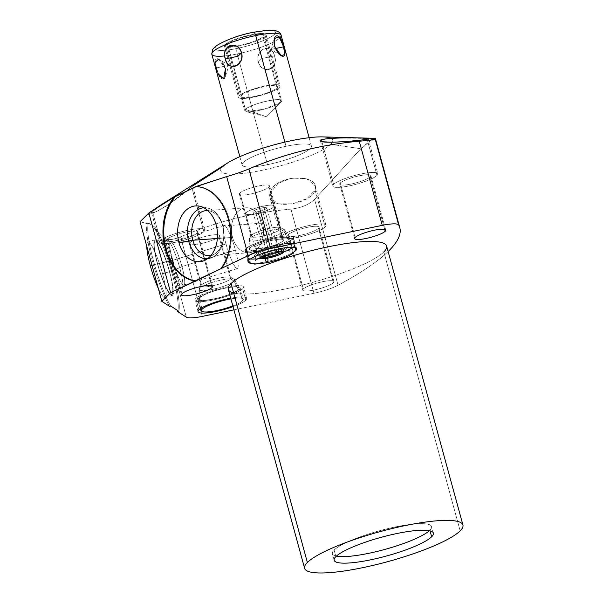 <?xml version="1.0" encoding="UTF-8"?>
<svg xmlns="http://www.w3.org/2000/svg" width="603" height="603" viewBox="0 0 603 603"><rect width="100%" height="100%" fill="white"/><g stroke="black" fill="none" stroke-linecap="round" stroke-linejoin="round"><path stroke-width="0.45" stroke-dasharray="3.02 2.26" d="M375.194 139.135C375.707 136.534 370.92 139.73 360.835 148.745L330.791 144.29A58.046 10.952 -15.3 0 1 261.8 170.347A58.046 10.952 -15.3 0 1 222.726 166.669A58.046 10.952 164.7 0 0 261.8 170.347A58.046 10.952 164.7 0 0 330.791 144.29A58.046 10.952 164.7 0 0 330.874 138.275A58.046 10.952 164.7 0 1 276.596 166.865A58.046 10.952 164.7 0 1 222.726 166.669A58.046 10.952 -15.3 0 1 227.678 162.908M286.01 146.28A35.916 6.776 -15.3 0 1 310.191 148.557A35.916 6.776 -15.3 0 1 267.506 164.679A35.916 6.776 -15.3 0 1 243.318 162.403A35.916 6.776 -15.3 0 1 286.01 146.28L284.872 142.12L286.01 146.28A35.916 6.776 164.7 0 0 242.112 164.958A35.916 6.776 164.7 0 0 267.506 164.679A35.916 6.776 164.7 0 0 311.404 146.001A35.916 6.776 164.7 0 0 286.01 146.28A35.916 6.776 -15.3 0 1 301.085 154.082A35.916 6.776 -15.3 0 1 243.175 166.081A35.916 6.776 -15.3 0 1 286.01 146.28L284.872 142.12M386.629 246.077A82.068 15.49 -15.3 0 1 383.862 251.911L460.172 530.851L383.862 251.911A82.068 15.49 -15.3 0 1 311.555 282.671A82.068 15.49 -15.3 0 1 233.655 292.998A82.068 15.49 164.7 0 0 311.555 282.671A82.068 15.49 164.7 0 0 383.862 251.911A82.068 15.49 -15.3 0 1 298.824 285.943A82.068 15.49 -15.3 0 1 228.303 289.387M233.904 309.852L313.952 293.269A23.336 4.402 164.7 0 0 338.064 285.249A326.668 61.649 164.7 0 0 388.121 251.541A326.668 61.649 164.7 0 1 338.064 285.249L314.578 199.397L338.064 285.249A326.668 61.649 164.7 0 0 388.121 251.541M303.332 288.98A16.153 3.045 -15.3 0 1 322.522 281.729A16.153 3.045 -15.3 0 1 333.391 282.754A16.153 3.045 -15.3 0 1 314.201 290.005A16.153 3.045 -15.3 0 1 303.332 288.98L288.438 234.544A16.153 3.045 -15.3 0 1 305.171 227.844A16.153 3.045 -15.3 0 1 319.047 227.165A16.153 3.045 -15.3 0 1 318.505 228.311L333.391 282.754A16.153 3.045 164.7 0 0 333.941 281.601A16.153 3.045 164.7 0 0 320.065 282.279A16.153 3.045 164.7 0 0 303.332 288.98A16.153 3.045 164.7 0 0 302.781 290.126A16.153 3.045 164.7 0 0 316.658 289.448A16.153 3.045 164.7 0 0 333.391 282.754L318.505 228.311A16.153 3.045 -15.3 0 1 301.771 235.012A16.153 3.045 -15.3 0 1 287.895 235.69A16.153 3.045 -15.3 0 1 288.438 234.544L303.332 288.98L288.438 234.544A16.153 3.045 -15.3 0 1 307.628 227.293A16.153 3.045 -15.3 0 1 318.505 228.311A16.153 3.045 -15.3 0 1 299.307 235.562A16.153 3.045 -15.3 0 1 288.438 234.544M230.715 298.214A25.175 4.749 -15.3 0 1 245.775 300.181A25.175 4.749 -15.3 0 1 233.022 306.641A25.175 4.749 164.7 0 0 245.775 300.181A25.175 4.749 164.7 0 0 246.619 298.387A25.175 4.749 164.7 0 0 230.715 298.214A25.175 4.749 -15.3 0 1 246.619 298.387A25.175 4.749 -15.3 0 1 233.022 306.641M294.814 251.293A25.175 4.749 -15.3 0 1 273.581 259.923A25.175 4.749 -15.3 0 1 250.908 263.307A25.175 4.749 164.7 0 0 273.581 259.923A25.175 4.749 164.7 0 0 294.814 251.293A25.175 4.749 -15.3 0 1 273.581 259.923A25.175 4.749 -15.3 0 1 250.908 263.307M202.329 316.394L180.568 236.858C216.289 221.67 253.079 212.429 290.94 209.128C253.079 212.429 216.289 221.67 180.568 236.858L202.329 316.394L180.568 236.858C172.511 240.017 167.227 240.446 164.717 238.155L154.413 228.236A47.411 7.749 -107.1 0 1 171.554 271.561A47.411 7.749 -107.1 0 1 177.938 310.718A47.411 7.749 72.9 0 0 171.554 271.561A47.411 7.749 72.9 0 0 154.413 228.236L164.717 238.155L186.335 317.193L164.717 238.155C167.227 240.446 172.511 240.017 180.568 236.858C216.289 221.67 253.079 212.429 290.94 209.128L313.952 293.269L290.94 209.128C300.897 208.027 308.774 204.786 314.578 199.397C308.774 204.786 300.897 208.027 290.94 209.128L313.952 293.269A23.336 4.402 164.7 0 0 338.064 285.249L314.578 199.397L360.835 148.745L314.578 199.397L360.835 148.745L374.915 138.343M169.541 306.324A47.411 7.749 -107.1 0 1 152.099 260.142A47.411 7.749 -107.1 0 1 147.434 223.721A47.411 7.749 72.9 0 0 152.099 260.142A47.411 7.749 72.9 0 0 169.541 306.324A47.411 7.749 -107.1 0 1 152.099 260.142A47.411 7.749 -107.1 0 1 147.434 223.721L140.062 221.716L147.434 223.721L148.67 223.118L155.099 227.278L154.413 228.236A47.411 7.749 -107.1 0 1 171.554 271.561A47.411 7.749 -107.1 0 1 177.938 310.718M340.258 183.026A16.153 3.045 -15.3 0 1 356.991 176.332A16.153 3.045 -15.3 0 1 370.868 175.654A16.153 3.045 -15.3 0 1 370.325 176.8L384.706 229.381L370.325 176.8A16.153 3.045 -15.3 0 1 353.592 183.5A16.153 3.045 -15.3 0 1 339.715 184.171A16.153 3.045 -15.3 0 1 340.258 183.026L355.152 237.469L340.258 183.026A16.153 3.045 -15.3 0 1 359.448 175.774A16.153 3.045 -15.3 0 1 370.325 176.8A16.153 3.045 -15.3 0 1 351.127 184.051A16.153 3.045 -15.3 0 1 340.258 183.026L355.152 237.469M167.121 239.278A16.153 3.045 -15.3 0 1 183.855 232.585A16.153 3.045 -15.3 0 1 197.731 231.906A16.153 3.045 -15.3 0 1 197.189 233.052L211.57 285.634L197.189 233.052A16.153 3.045 -15.3 0 1 180.455 239.753A16.153 3.045 -15.3 0 1 166.579 240.431A16.153 3.045 -15.3 0 1 167.121 239.278L182.016 293.721L167.121 239.278A16.153 3.045 -15.3 0 1 186.312 232.027A16.153 3.045 -15.3 0 1 197.189 233.052A16.153 3.045 -15.3 0 1 177.991 240.303A16.153 3.045 -15.3 0 1 167.121 239.278L182.016 293.721M377.011 175.413A23.336 4.402 164.7 0 0 361.303 173.935A23.336 4.402 164.7 0 0 333.572 184.412A23.336 4.402 164.7 0 0 349.28 185.89A23.336 4.402 164.7 0 0 377.011 175.413A23.336 4.402 164.7 0 0 377.795 173.754A23.336 4.402 164.7 0 0 357.745 174.734A23.336 4.402 164.7 0 0 333.572 184.412L321.889 141.705L333.572 184.412A23.336 4.402 164.7 0 0 332.781 186.071A23.336 4.402 164.7 0 0 352.83 185.091A23.336 4.402 164.7 0 0 377.011 175.413L366.903 138.479L377.011 175.413A23.336 4.402 164.7 0 0 349.634 176.988A23.336 4.402 164.7 0 0 339.225 187.337A23.336 4.402 164.7 0 0 377.011 175.413L367.106 139.21M331.71 142.248L359.102 140.273L367.212 139.187L366.903 138.479L339.301 137.891L325.778 138.871L320.427 140.883M325.19 226.932A23.336 4.402 164.7 0 0 309.482 225.454A23.336 4.402 164.7 0 0 281.752 235.924A23.336 4.402 164.7 0 0 297.46 237.401A23.336 4.402 164.7 0 0 325.19 226.932A23.336 4.402 164.7 0 0 325.974 225.273A23.336 4.402 164.7 0 0 305.925 226.246A23.336 4.402 164.7 0 0 281.752 235.924L270.069 193.224L277.862 183.546L291.912 177.983L306.882 178.91L315.173 185.792L315.083 189.998L325.19 226.932L315.083 189.998L307.161 198.462L292.734 203.814L278.096 203.837L270.069 197.731L270.069 193.224L281.752 235.924A23.336 4.402 164.7 0 0 280.96 237.582A23.336 4.402 164.7 0 0 301.01 236.602A23.336 4.402 164.7 0 0 325.19 226.932A23.336 4.402 164.7 0 0 297.814 228.499A23.336 4.402 164.7 0 0 287.405 238.848A23.336 4.402 164.7 0 0 325.19 226.932L315.083 189.998C311.269 205.291 264.438 211.208 270.069 193.224C273.159 174.463 320.464 172.601 315.083 189.998C320.464 172.601 273.159 174.463 270.069 193.224L281.752 235.924M203.874 231.665A23.336 4.402 164.7 0 0 188.166 230.188A23.336 4.402 164.7 0 0 160.436 240.665A23.336 4.402 164.7 0 0 176.144 242.142A23.336 4.402 164.7 0 0 203.874 231.665A23.336 4.402 164.7 0 0 204.658 230.007A23.336 4.402 164.7 0 0 184.608 230.987A23.336 4.402 164.7 0 0 160.436 240.665L152.529 211.781C158.853 205.789 201.673 178.722 191.573 186.696L203.874 231.665L191.573 186.696L169.322 204.01L156.622 211.525L151.647 213.055L152.529 211.781L160.436 240.665A23.336 4.402 164.7 0 0 159.644 242.323A23.336 4.402 164.7 0 0 179.694 241.343A23.336 4.402 164.7 0 0 203.874 231.665A23.336 4.402 164.7 0 0 176.498 233.24A23.336 4.402 164.7 0 0 166.089 243.589A23.336 4.402 164.7 0 0 203.874 231.665L191.573 186.696C187.277 191.083 178.79 197.543 166.111 206.09C154.466 213.025 149.943 214.924 152.529 211.781L144.358 217.035L152.529 211.781C158.853 205.789 201.673 178.722 191.573 186.696L222.726 166.669M192.5 185.581L191.573 186.696C201.673 178.722 158.853 205.789 152.529 211.781L160.436 240.665M192.628 186.018L191.573 186.696L192.628 186.018M322.778 136.896A58.046 10.952 -15.3 0 1 330.791 144.29L360.835 148.745L330.791 144.29M178.797 311.276A47.411 7.749 72.9 0 0 172.857 271.998A47.411 7.749 72.9 0 0 155.099 227.278A47.411 7.749 -107.1 0 1 172.857 271.998A47.411 7.749 -107.1 0 1 178.797 311.276A47.411 7.749 72.9 0 0 172.857 271.998A47.411 7.749 72.9 0 0 155.099 227.278L148.67 223.118A47.411 7.749 72.9 0 0 153.004 259.154A47.411 7.749 72.9 0 0 170.626 305.992A47.411 7.749 -107.1 0 1 153.004 259.154A47.411 7.749 -107.1 0 1 148.67 223.118A47.411 7.749 72.9 0 0 153.004 259.154A47.411 7.749 72.9 0 0 170.626 305.992M157.406 263.745A29.14 4.756 -107.1 0 1 155.958 240.092A29.14 4.756 -107.1 0 1 169.616 271.644A29.14 4.756 -107.1 0 1 171.064 295.297A29.14 4.756 -107.1 0 1 157.406 263.745L152.016 265.403L157.406 263.745A29.14 4.756 72.9 0 0 172.089 295.545A29.14 4.756 72.9 0 0 169.616 271.644A29.14 4.756 72.9 0 0 154.933 239.851A29.14 4.756 72.9 0 0 157.406 263.745L152.016 265.403M154.413 228.236L155.099 227.278L154.413 228.236L164.717 238.155L186.335 317.193M147.434 223.721L148.67 223.118L147.434 223.721L140.062 221.716M196.141 186.485A47.411 33.73 85.9 0 1 228.462 216.726A47.411 33.73 85.9 0 1 221.723 268.599A47.411 33.73 -94.1 0 0 228.462 216.726A47.411 33.73 -94.1 0 0 196.141 186.485A47.411 33.73 85.9 0 1 228.462 216.726A47.411 33.73 85.9 0 1 221.723 268.599M262.493 223.14A22.53 16.025 -94.1 0 0 241.682 208.932A22.53 16.025 -94.1 0 0 232.554 237.409A22.53 16.025 -94.1 0 0 253.358 251.609A22.53 16.025 -94.1 0 0 262.493 223.14A22.53 16.025 85.9 0 1 249.122 252.747A22.53 16.025 85.9 0 1 232.554 237.409L217.389 238.487L232.554 237.409A22.53 16.025 85.9 0 1 245.918 207.801A22.53 16.025 85.9 0 1 262.493 223.14L222.741 225.974A22.53 16.025 85.9 0 1 211.073 255.333A22.53 16.025 -94.1 0 0 222.741 225.974A22.53 16.025 -94.1 0 0 207.884 210.643A22.53 16.025 85.9 0 1 222.741 225.974L222.635 225.175A25.53 18.165 85.9 0 1 211.336 257.85A25.53 18.165 85.9 0 1 207.522 258.725A25.53 18.165 -94.1 0 0 222.635 225.175A25.53 18.165 -94.1 0 0 203.889 207.786A25.53 18.165 85.9 0 1 207.794 208.11A25.53 18.165 85.9 0 1 222.635 225.175L216.168 224.972M195.787 298.455A25.175 4.749 -15.3 0 1 225.703 287.156A25.175 4.749 -15.3 0 1 242.647 288.747A25.175 4.749 -15.3 0 1 212.731 300.045A25.175 4.749 -15.3 0 1 195.787 298.455A25.175 4.749 -15.3 0 1 221.866 288.015A25.175 4.749 -15.3 0 1 243.491 286.96A25.175 4.749 -15.3 0 1 242.647 288.747L245.775 300.181L242.647 288.747A25.175 4.749 -15.3 0 1 216.567 299.186A25.175 4.749 -15.3 0 1 194.935 300.241A25.175 4.749 -15.3 0 1 195.787 298.455L198.907 309.889L195.787 298.455A25.175 4.749 -15.3 0 1 236.549 285.588A25.175 4.749 -15.3 0 1 225.311 296.759A25.175 4.749 -15.3 0 1 195.787 298.455L198.907 309.889M239.436 289.41A21.723 4.1 164.7 0 0 224.813 288.038A21.723 4.1 164.7 0 0 198.99 297.792A21.723 4.1 164.7 0 0 213.62 299.163A21.723 4.1 164.7 0 0 239.436 289.41L242.564 300.844A21.723 4.1 -15.3 0 1 232.833 305.947A21.723 4.1 164.7 0 0 242.564 300.844A21.723 4.1 164.7 0 0 243.295 299.299A21.723 4.1 164.7 0 0 230.911 298.907A21.723 4.1 -15.3 0 1 242.564 300.844L239.436 289.41A21.723 4.1 -15.3 0 1 216.929 298.425A21.723 4.1 -15.3 0 1 198.259 299.329A21.723 4.1 -15.3 0 1 198.99 297.792A21.723 4.1 -15.3 0 1 221.505 288.777A21.723 4.1 -15.3 0 1 240.167 287.865A21.723 4.1 -15.3 0 1 239.436 289.41L242.564 300.844M245.768 248.768A25.175 4.749 -15.3 0 1 275.684 237.461A25.175 4.749 -15.3 0 1 292.628 239.059A25.175 4.749 -15.3 0 1 262.712 250.358A25.175 4.749 -15.3 0 1 245.768 248.768A25.175 4.749 -15.3 0 1 271.847 238.328A25.175 4.749 -15.3 0 1 293.48 237.273A25.175 4.749 -15.3 0 1 292.628 239.059L295.568 249.8L292.628 239.059A25.175 4.749 -15.3 0 1 266.549 249.499A25.175 4.749 -15.3 0 1 244.916 250.554A25.175 4.749 -15.3 0 1 245.768 248.768L248.896 260.195L245.768 248.768A25.175 4.749 -15.3 0 1 286.531 235.901A25.175 4.749 -15.3 0 1 275.3 247.064A25.175 4.749 -15.3 0 1 245.768 248.768L248.896 260.195M262.833 250.237A24.715 4.666 164.7 0 0 292.199 239.15A24.715 4.666 164.7 0 0 275.563 237.582A24.715 4.666 164.7 0 0 246.197 248.677A24.715 4.666 164.7 0 0 262.833 250.237L264.86 257.647A24.715 4.666 164.7 0 0 294.226 246.552A24.715 4.666 164.7 0 0 277.591 244.984A24.715 4.666 164.7 0 0 248.217 256.079A24.715 4.666 164.7 0 0 264.86 257.647A24.715 4.666 164.7 0 0 295.063 244.795A24.715 4.666 164.7 0 0 277.591 244.984L275.563 237.582A24.715 4.666 -15.3 0 1 293.035 237.394A24.715 4.666 -15.3 0 1 262.833 250.237A24.715 4.666 -15.3 0 1 245.361 250.433A24.715 4.666 -15.3 0 1 275.563 237.582L277.591 244.984A24.715 4.666 164.7 0 0 247.388 257.835A24.715 4.666 164.7 0 0 264.86 257.647L262.833 250.237A24.715 4.666 164.7 0 0 292.304 236.617A24.715 4.666 164.7 0 0 252.461 244.871A24.715 4.666 164.7 0 0 262.833 250.237L264.86 257.647A24.715 4.666 164.7 0 0 294.332 244.027A24.715 4.666 164.7 0 0 254.489 252.28A24.715 4.666 164.7 0 0 264.86 257.647M269.006 187.005A15.633 2.947 164.7 0 0 258.483 186.01A15.633 2.947 164.7 0 0 239.904 193.035A15.633 2.947 164.7 0 0 250.426 194.023A15.633 2.947 164.7 0 0 269.006 187.005A15.633 2.947 -15.3 0 1 252.808 193.488A15.633 2.947 -15.3 0 1 239.376 194.143A15.633 2.947 -15.3 0 1 239.904 193.035L251.451 235.26A15.633 2.947 164.7 0 0 250.931 236.368A15.633 2.947 164.7 0 0 264.363 235.713A15.633 2.947 164.7 0 0 280.561 229.23L269.006 187.005L280.561 229.23A15.633 2.947 -15.3 0 1 262.923 236.044A15.633 2.947 -15.3 0 1 251.059 235.743A15.633 2.947 -15.3 0 1 251.451 235.26L249.469 238.622A18.58 3.505 164.7 0 0 249.001 239.203A18.58 3.505 164.7 0 0 263.104 239.557A18.58 3.505 164.7 0 0 284.066 231.454L280.561 229.23A15.633 2.947 164.7 0 0 281.081 228.115A15.633 2.947 164.7 0 0 267.649 228.771A15.633 2.947 164.7 0 0 251.451 235.26L239.904 193.035A15.633 2.947 -15.3 0 1 256.102 186.546A15.633 2.947 -15.3 0 1 269.533 185.89A15.633 2.947 -15.3 0 1 269.006 187.005L280.561 229.23L284.066 231.454A18.58 3.505 -15.3 0 1 264.453 239.248A18.58 3.505 -15.3 0 1 248.82 239.798A18.58 3.505 -15.3 0 1 249.469 238.622L250.049 247.878A20.577 3.882 164.7 0 0 249.325 249.182A20.577 3.882 164.7 0 0 266.632 248.572A20.577 3.882 164.7 0 0 288.347 239.941L284.066 231.454A18.58 3.505 164.7 0 0 284.186 229.577A18.58 3.505 164.7 0 0 266.993 231.348A18.58 3.505 164.7 0 0 249.469 238.622L251.451 235.26A15.633 2.947 -15.3 0 1 266.194 229.14A15.633 2.947 -15.3 0 1 280.651 227.648A15.633 2.947 -15.3 0 1 280.561 229.23L284.066 231.454L288.347 239.941A20.577 3.882 164.7 0 0 288.988 238.336A20.577 3.882 164.7 0 0 270.958 239.444A20.577 3.882 164.7 0 0 250.049 247.878L249.469 238.622A18.58 3.505 -15.3 0 1 268.365 231.002A18.58 3.505 -15.3 0 1 284.646 229.999A18.58 3.505 -15.3 0 1 284.066 231.454L288.347 239.941A20.577 3.882 164.7 0 0 274.501 238.645A20.577 3.882 164.7 0 0 250.049 247.878A20.577 3.882 164.7 0 0 263.895 249.182A20.577 3.882 164.7 0 0 288.347 239.941M237.205 48.421A31.318 5.909 -15.3 0 1 216.115 46.439A31.318 5.909 -15.3 0 1 253.343 32.374A31.318 5.909 -15.3 0 1 274.433 34.356A31.318 5.909 -15.3 0 1 237.205 48.421A4.598 1.425 -101.7 0 0 237.213 53.953A35.916 6.776 164.7 0 0 281.111 35.276A35.916 6.776 -15.3 0 1 237.213 53.953L267.506 164.679L237.213 53.953A4.598 1.425 78.3 0 1 237.205 48.421A31.318 5.909 -15.3 0 1 216.115 46.439A31.318 5.909 -15.3 0 1 253.343 32.374A31.318 5.909 -15.3 0 1 274.433 34.356A31.318 5.909 -15.3 0 1 237.205 48.421A4.598 1.425 -101.7 0 0 237.213 53.953A35.916 6.776 -15.3 0 1 224.859 55.928A35.916 6.776 164.7 0 0 237.213 53.953L267.506 164.679M227.512 44.079A19.077 3.603 164.7 0 0 240.356 45.285A19.077 3.603 164.7 0 0 263.036 36.715A19.077 3.603 164.7 0 0 250.192 35.509A19.077 3.603 164.7 0 0 227.512 44.079L245.383 109.399L266.119 116.583L280.908 102.043L264.091 109.196L246.009 111.608L245.383 109.399A19.077 3.603 164.7 0 0 244.743 110.756A19.077 3.603 164.7 0 0 261.137 109.957A19.077 3.603 164.7 0 0 280.908 102.043L263.036 36.715A19.077 3.603 -15.3 0 1 243.265 44.63A19.077 3.603 -15.3 0 1 226.871 45.436A19.077 3.603 -15.3 0 1 227.512 44.079A19.077 3.603 -15.3 0 1 247.283 36.165A19.077 3.603 -15.3 0 1 263.677 35.366A19.077 3.603 -15.3 0 1 263.036 36.715L280.908 102.043L266.119 116.583L245.383 109.399C250.622 103.324 288.347 95.515 280.908 102.043A19.077 3.603 164.7 0 0 281.548 100.686A19.077 3.603 164.7 0 0 265.154 101.492A19.077 3.603 164.7 0 0 245.383 109.399L227.512 44.079L245.383 109.399L266.119 116.583L280.908 102.043A19.077 3.603 -15.3 0 1 250.004 111.796A19.077 3.603 -15.3 0 1 258.521 103.332A19.077 3.603 -15.3 0 1 280.908 102.043L263.036 36.715A19.077 3.603 -15.3 0 1 232.132 46.469A19.077 3.603 -15.3 0 1 240.65 38.004A19.077 3.603 -15.3 0 1 263.036 36.715M274.471 55.883C278.684 69.609 262.938 75.556 258.318 61.981C255.506 48.391 271.252 42.436 274.471 55.883C279.769 68.659 261.521 75.548 258.318 61.981L261.823 58.499L274.471 55.883L261.823 58.499L258.318 61.981C254.353 49.325 272.594 42.436 274.471 55.883C278.684 69.609 262.938 75.556 258.318 61.981C255.506 48.391 271.252 42.436 274.471 55.883L261.823 58.499L258.318 61.981M253.343 32.374A31.318 5.909 -15.3 0 1 266.488 39.18A31.318 5.909 -15.3 0 1 215.987 49.642A31.318 5.909 -15.3 0 1 253.343 32.374A4.598 1.425 78.3 0 1 253.599 32.23M211.819 54.232A35.916 6.776 164.7 0 0 224.859 55.928A35.916 6.776 -15.3 0 1 211.819 54.232M219.477 76.37L216.258 67.935L228.914 65.32L225.409 68.802C227.776 82.837 218.851 82 216.258 67.935C211.419 54.835 220.336 55.672 225.409 68.802L225.507 76.182L224.271 78.42M162.569 273.815A29.14 4.756 72.9 0 0 152.205 246.521A29.14 4.756 72.9 0 0 146.755 246.182A29.14 4.756 -107.1 0 1 147.886 242.022A29.14 4.756 -107.1 0 1 162.569 273.815L169.616 271.644L162.569 273.815A29.14 4.756 -107.1 0 1 165.041 297.709A29.14 4.756 -107.1 0 1 158.325 288.468A29.14 4.756 72.9 0 0 165.885 296.548A29.14 4.756 72.9 0 0 162.569 273.815L169.616 271.644A29.14 4.756 72.9 0 0 153.916 241.818A29.14 4.756 72.9 0 0 166.993 289.621A29.14 4.756 72.9 0 0 169.616 271.644M201.741 307.839L198.99 297.792A21.723 4.1 -15.3 0 1 234.175 286.689A21.723 4.1 -15.3 0 1 224.482 296.322A21.723 4.1 -15.3 0 1 198.99 297.792M272.986 240.145A14.713 2.774 -15.3 0 1 282.897 241.072A14.713 2.774 -15.3 0 1 265.41 247.682A14.713 2.774 -15.3 0 1 255.506 246.748A14.713 2.774 -15.3 0 1 272.986 240.145L263.669 206.068A14.713 2.774 -15.3 0 1 274.064 205.947A14.713 2.774 -15.3 0 1 256.087 213.598L265.41 247.682A14.713 2.774 164.7 0 0 283.387 240.032A14.713 2.774 164.7 0 0 272.986 240.145A14.713 2.774 164.7 0 0 255.009 247.795A14.713 2.774 164.7 0 0 265.41 247.682L256.087 213.598A14.713 2.774 164.7 0 0 273.574 206.995A14.713 2.774 164.7 0 0 263.669 206.068A14.713 2.774 164.7 0 0 246.182 212.671A14.713 2.774 164.7 0 0 256.087 213.598A14.713 2.774 -15.3 0 1 245.685 213.718A14.713 2.774 -15.3 0 1 263.669 206.068L272.986 240.145L263.669 206.068M261.725 207.99A7.183 1.357 -15.3 0 1 266.564 208.45A7.183 1.357 -15.3 0 1 258.024 211.676A7.183 1.357 -15.3 0 1 253.185 211.216A7.183 1.357 -15.3 0 1 261.725 207.99A7.183 1.357 -15.3 0 1 266.805 207.937A7.183 1.357 -15.3 0 1 258.024 211.676L269.669 254.232L258.024 211.676A7.183 1.357 -15.3 0 1 252.943 211.728A7.183 1.357 -15.3 0 1 261.725 207.99L274.026 252.959A7.183 1.357 -15.3 0 1 275.33 252.717A7.183 1.357 164.7 0 0 274.026 252.959A7.183 1.357 164.7 0 0 268.403 254.617A7.183 1.357 -15.3 0 1 274.026 252.959M275.285 251.707A12.068 2.276 164.7 0 1 283.395 251.202A12.068 2.276 164.7 0 0 275.285 251.707A12.068 2.276 164.7 0 0 260.692 257.413A12.068 2.276 164.7 0 1 275.285 251.707L274.93 250.403A12.068 2.276 -15.3 0 1 283.463 250.305A12.068 2.276 -15.3 0 1 268.712 256.584L269.066 257.888L268.712 256.584A2.299 0.716 -101.7 0 0 267.649 254.918A2.299 0.716 -101.7 0 0 267.521 254.994A14.366 2.714 164.7 0 0 284.601 248.542A14.366 2.714 164.7 0 0 274.923 247.637A2.299 0.716 -101.7 0 0 274.93 250.403A12.068 2.276 -15.3 0 1 283.463 250.305A12.068 2.276 -15.3 0 1 268.712 256.584A12.068 2.276 -15.3 0 1 260.179 256.674A12.068 2.276 -15.3 0 1 274.93 250.403L275.285 251.707L274.93 250.403A2.299 0.716 78.3 0 1 274.923 247.637A14.366 2.714 -15.3 0 1 284.601 248.542A14.366 2.714 -15.3 0 1 267.521 254.994A14.366 2.714 -15.3 0 1 257.85 254.089A14.366 2.714 -15.3 0 1 274.923 247.637A14.366 2.714 164.7 0 0 257.85 254.089A14.366 2.714 164.7 0 0 267.521 254.994A2.299 0.716 78.3 0 1 267.649 254.918A2.299 0.716 78.3 0 1 268.712 256.584A12.068 2.276 -15.3 0 1 260.179 256.674A12.068 2.276 -15.3 0 1 274.93 250.403A2.299 0.716 78.3 0 1 274.923 247.637M266.745 255.77A17.389 3.279 164.7 0 0 287.412 247.961A17.389 3.279 164.7 0 0 275.707 246.861A17.389 3.279 164.7 0 0 255.039 254.67A17.389 3.279 164.7 0 0 266.745 255.77A17.389 3.279 164.7 0 0 287.963 247.192A17.389 3.279 164.7 0 0 275.707 246.861A4.025 1.251 -101.7 0 0 276.182 249.476A4.025 1.251 -101.7 0 1 275.707 246.861A17.389 3.279 164.7 0 0 254.715 256.283A17.389 3.279 164.7 0 0 266.745 255.77A4.025 1.251 78.3 0 1 267.626 258.167A4.025 1.251 -101.7 0 0 266.745 255.77A17.389 3.279 164.7 0 0 287.48 246.182A17.389 3.279 164.7 0 0 259.448 251.994A17.389 3.279 164.7 0 0 266.745 255.77A4.025 1.251 78.3 0 1 267.626 258.167M265.041 257.458A4.025 1.251 -101.7 0 0 265.169 258.529A4.025 1.251 78.3 0 1 265.041 257.458A23.992 4.53 -15.3 0 1 260.73 258.257A23.992 4.53 -15.3 0 0 265.041 257.458A23.992 4.53 -15.3 0 1 248.135 257.006A23.992 4.53 -15.3 0 1 277.403 245.172A23.992 4.53 -15.3 0 1 294 244.456A23.992 4.53 -15.3 0 1 265.041 257.458A23.992 4.53 -15.3 0 0 288.294 249.996A23.992 4.53 -15.3 0 1 265.041 257.458A4.025 1.251 78.3 0 0 267.302 262.727M278.541 248.956A4.025 1.251 -101.7 0 0 277.403 245.172A23.992 4.53 -15.3 0 1 292.854 247.305A23.992 4.53 -15.3 0 0 270.031 246.951A23.992 4.53 -15.3 0 0 250.569 258.875A23.992 4.53 -15.3 0 1 253.283 253.072A23.992 4.53 -15.3 0 1 277.403 245.172A4.025 1.251 78.3 0 1 278.541 248.956A4.025 1.251 -101.7 0 0 277.403 245.172M258.092 258.634A23.992 4.53 -15.3 0 1 255.86 258.868A23.992 4.53 -15.3 0 0 258.092 258.634M277.968 252.137A4.025 1.251 78.3 0 1 275.707 246.861M275.352 48.534L270.928 49.446L274.433 45.964L270.928 49.446L275.352 48.534L270.928 49.446L274.433 45.964M216.258 67.935L215.105 60.194L218.693 59.124L225.409 68.802L228.914 65.32L216.258 67.935L228.914 65.32L225.409 68.802L224.263 65.75M334.16 560.247L332.374 553.712A51.436 9.708 -15.3 0 0 336.384 556.132A51.436 9.708 -15.3 0 1 334.107 550.064A51.436 9.708 -15.3 0 1 395.236 526.969A51.436 9.708 -15.3 0 1 429.871 530.225A51.436 9.708 -15.3 0 1 429.381 530.693A51.436 9.708 -15.3 0 0 429.871 530.225L430.037 530.836L429.871 530.225A51.436 9.708 -15.3 0 0 431.605 526.57A51.436 9.708 -15.3 0 0 387.405 528.725A51.436 9.708 -15.3 0 0 334.107 550.064L335.894 556.592L334.107 550.064A51.436 9.708 -15.3 0 1 396.073 526.803A51.436 9.708 -15.3 0 1 429.381 530.693M332.374 553.712A51.436 9.708 -15.3 0 1 334.107 550.064A51.436 9.708 -15.3 0 0 336.384 556.132M219.025 236.693A15.633 2.947 164.7 0 0 208.495 235.705A15.633 2.947 164.7 0 0 189.922 242.723A15.633 2.947 164.7 0 0 200.445 243.71A15.633 2.947 164.7 0 0 219.025 236.693A15.633 2.947 -15.3 0 1 202.827 243.175A15.633 2.947 -15.3 0 1 189.395 243.831A15.633 2.947 -15.3 0 1 189.922 242.723L201.47 284.948A15.633 2.947 164.7 0 0 200.942 286.056A15.633 2.947 164.7 0 0 214.374 285.4A15.633 2.947 164.7 0 0 230.572 278.918L219.025 236.693L230.572 278.918A15.633 2.947 -15.3 0 1 212.934 285.732A15.633 2.947 -15.3 0 1 201.078 285.43A15.633 2.947 -15.3 0 1 201.47 284.948L199.487 288.309A18.58 3.505 164.7 0 0 199.02 288.89A18.58 3.505 164.7 0 0 213.115 289.244A18.58 3.505 164.7 0 0 234.085 281.141L230.572 278.918A15.633 2.947 164.7 0 0 231.1 277.81A15.633 2.947 164.7 0 0 217.668 278.465A15.633 2.947 164.7 0 0 201.47 284.948L189.922 242.723A15.633 2.947 -15.3 0 1 206.113 236.24A15.633 2.947 -15.3 0 1 219.552 235.585A15.633 2.947 -15.3 0 1 219.025 236.693L230.572 278.918L234.085 281.141A18.58 3.505 -15.3 0 1 214.464 288.935A18.58 3.505 -15.3 0 1 198.839 289.485A18.58 3.505 -15.3 0 1 199.487 288.309L200.06 297.565A20.577 3.882 164.7 0 0 199.344 298.869A20.577 3.882 164.7 0 0 216.643 298.266A20.577 3.882 164.7 0 0 238.366 289.636L234.085 281.141A18.58 3.505 164.7 0 0 234.198 279.264A18.58 3.505 164.7 0 0 217.012 281.036A18.58 3.505 164.7 0 0 199.487 288.309L201.47 284.948A15.633 2.947 -15.3 0 1 216.213 278.827A15.633 2.947 -15.3 0 1 230.67 277.335A15.633 2.947 -15.3 0 1 230.572 278.918L234.085 281.141L238.366 289.636A20.577 3.882 164.7 0 0 238.999 288.023A20.577 3.882 164.7 0 0 220.977 289.131A20.577 3.882 164.7 0 0 200.06 297.565L199.487 288.309A18.58 3.505 -15.3 0 1 218.376 280.689A18.58 3.505 -15.3 0 1 234.657 279.686A18.58 3.505 -15.3 0 1 234.085 281.141L238.366 289.636A20.577 3.882 -15.3 0 1 213.914 298.869A20.577 3.882 -15.3 0 1 200.06 297.565A20.577 3.882 -15.3 0 1 224.512 288.332A20.577 3.882 -15.3 0 1 238.366 289.636M225.982 243.944A22.53 3.678 -107.1 0 1 224.866 225.658A22.53 3.678 -107.1 0 1 235.419 250.049A22.53 3.678 -107.1 0 1 236.542 268.335A22.53 3.678 -107.1 0 1 225.982 243.944A22.53 3.678 72.9 0 0 237.333 268.523A22.53 3.678 72.9 0 0 235.419 250.049L181.955 266.518A22.53 3.678 -107.1 0 1 183.87 285A22.53 3.678 -107.1 0 1 172.511 260.413L225.982 243.944L172.511 260.413A22.53 3.678 72.9 0 0 184.36 284.518A22.53 3.678 72.9 0 0 181.955 266.518L179.754 267.8A25.53 4.168 -107.1 0 1 182.475 288.204A25.53 4.168 -107.1 0 1 169.051 260.88L172.511 260.413A22.53 3.678 -107.1 0 1 170.604 241.939A22.53 3.678 -107.1 0 1 181.955 266.518L235.419 250.049A22.53 3.678 72.9 0 0 224.067 225.462A22.53 3.678 72.9 0 0 225.982 243.944L172.511 260.413L169.051 260.88A25.53 4.168 72.9 0 0 182.053 288.686A25.53 4.168 72.9 0 0 179.754 267.8L169.375 271.493A27.987 4.575 -107.1 0 1 171.9 294.377A27.987 4.575 -107.1 0 1 157.647 263.903L169.051 260.88A25.53 4.168 -107.1 0 1 167.649 240.069A25.53 4.168 -107.1 0 1 179.754 267.8L181.955 266.518A22.53 3.678 72.9 0 0 171.275 242.052A22.53 3.678 72.9 0 0 172.511 260.413L157.647 263.903A27.987 4.575 -107.1 0 1 155.431 240.914A27.987 4.575 -107.1 0 1 169.375 271.493L179.754 267.8A25.53 4.168 72.9 0 0 167.031 239.911A25.53 4.168 72.9 0 0 169.051 260.88L157.647 263.903A27.987 4.575 72.9 0 0 170.762 294.204A27.987 4.575 72.9 0 0 169.375 271.493A27.987 4.575 72.9 0 0 156.26 241.185A27.987 4.575 72.9 0 0 157.647 263.903M265.335 36.24A21.55 4.07 -15.3 0 1 230.436 47.253A21.55 4.07 -15.3 0 1 240.054 37.695A21.55 4.07 -15.3 0 1 265.335 36.24A21.55 4.07 -15.3 0 1 243.001 45.18A21.55 4.07 -15.3 0 1 224.482 46.084A21.55 4.07 -15.3 0 1 225.213 44.554L239.21 95.726A21.55 4.07 164.7 0 0 238.487 97.256A21.55 4.07 164.7 0 0 257.006 96.352A21.55 4.07 164.7 0 0 279.332 87.412L265.335 36.24L279.332 87.412A21.55 4.07 164.7 0 0 280.063 85.882A21.55 4.07 164.7 0 0 261.544 86.787A21.55 4.07 164.7 0 0 239.21 95.726L225.213 44.554A21.55 4.07 -15.3 0 1 247.539 35.615A21.55 4.07 -15.3 0 1 266.059 34.71A21.55 4.07 -15.3 0 1 265.335 36.24L279.332 87.412A21.55 4.07 -15.3 0 1 253.72 97.091A21.55 4.07 -15.3 0 1 239.21 95.726A21.55 4.07 -15.3 0 1 264.823 86.048A21.55 4.07 -15.3 0 1 279.332 87.412M277.033 87.887A19.077 3.603 164.7 0 0 264.189 86.681A19.077 3.603 164.7 0 0 241.509 95.251A19.077 3.603 164.7 0 0 254.36 96.457A19.077 3.603 164.7 0 0 277.033 87.887M333.391 282.754A16.153 3.045 164.7 0 0 314.449 283.84A16.153 3.045 164.7 0 0 307.244 291.008A16.153 3.045 164.7 0 0 333.391 282.754L318.505 228.311A16.153 3.045 164.7 0 0 299.555 229.404A16.153 3.045 164.7 0 0 292.349 236.564A16.153 3.045 164.7 0 0 318.505 228.311M460.172 530.851L383.862 251.911M370.325 176.8A16.153 3.045 164.7 0 0 351.376 177.885A16.153 3.045 164.7 0 0 344.17 185.053A16.153 3.045 164.7 0 0 370.325 176.8L384.706 229.381M197.189 233.052A16.153 3.045 164.7 0 0 178.239 234.145A16.153 3.045 164.7 0 0 171.033 241.306A16.153 3.045 164.7 0 0 197.189 233.052L211.57 285.634M321.889 141.705L333.572 184.412M270.069 193.224C264.438 211.208 311.269 205.291 315.083 189.998M180.568 236.858C172.511 240.017 167.227 240.446 164.717 238.155M290.94 209.128C300.897 208.027 308.774 204.786 314.578 199.397M144.358 217.035L152.529 211.781C149.943 214.924 154.466 213.025 166.111 206.09C178.79 197.543 187.277 191.083 191.573 186.696M360.835 148.745L371.365 139.934M372.209 139.436L375.006 138.343M148.67 223.118L155.099 227.278M232.554 237.409A22.53 16.025 -94.1 0 0 260.059 245.187A22.53 16.025 -94.1 0 0 249.951 208.223A22.53 16.025 -94.1 0 0 232.554 237.409L217.389 238.487M211.073 255.333A22.53 16.025 -94.1 0 0 223.758 231.967A22.53 16.025 -94.1 0 0 207.884 210.643M207.522 258.725A25.53 18.165 -94.1 0 0 223.788 231.967A25.53 18.165 -94.1 0 0 203.889 207.786M245.775 300.181L242.647 288.747M295.568 249.8L292.628 239.059M239.904 193.035A15.633 2.947 164.7 0 0 258.242 191.98A15.633 2.947 164.7 0 0 265.214 185.046A15.633 2.947 164.7 0 0 239.904 193.035L251.451 235.26L249.469 238.622A18.58 3.505 164.7 0 0 271.275 237.371A18.58 3.505 164.7 0 0 279.566 229.125A18.58 3.505 164.7 0 0 249.469 238.622L250.049 247.878A20.577 3.882 164.7 0 0 274.184 246.491A20.577 3.882 164.7 0 0 283.365 237.363A20.577 3.882 164.7 0 0 250.049 247.878M251.451 235.26A15.633 2.947 164.7 0 0 269.797 234.205A15.633 2.947 164.7 0 0 276.769 227.271A15.633 2.947 164.7 0 0 251.451 235.26M279.965 37.763A35.916 6.776 -15.3 0 1 224.859 55.928M218.309 73.996L217.208 71.064M215.527 64.928L215.105 62.305M218.738 59.147L222.643 63.014M146.755 246.182A29.14 4.756 -107.1 0 1 155.725 253.803A29.14 4.756 -107.1 0 1 166.089 291.679A29.14 4.756 -107.1 0 1 158.325 288.468M230.911 298.907A21.723 4.1 -15.3 0 1 243.295 299.299A21.723 4.1 -15.3 0 1 232.833 305.947M256.087 213.598A14.713 2.774 -15.3 0 1 249.913 210.409A14.713 2.774 -15.3 0 1 273.634 205.495A14.713 2.774 -15.3 0 1 256.087 213.598L265.41 247.682A14.713 2.774 164.7 0 0 282.958 239.572A14.713 2.774 164.7 0 0 259.23 244.486A14.713 2.774 164.7 0 0 265.41 247.682M268.403 254.617A7.183 1.357 -15.3 0 1 275.33 252.717M267.521 254.994A14.366 2.714 -15.3 0 1 261.491 251.873A14.366 2.714 -15.3 0 1 284.654 247.079A14.366 2.714 -15.3 0 1 267.521 254.994A2.299 0.716 -101.7 0 1 268.712 256.584A12.068 2.276 164.7 0 0 283.101 249.928A12.068 2.276 164.7 0 0 263.647 253.961A12.068 2.276 164.7 0 0 268.712 256.584L269.066 257.888M258.024 211.676A7.183 1.357 164.7 0 0 266.594 207.711A7.183 1.357 164.7 0 0 255.009 210.115A7.183 1.357 164.7 0 0 258.024 211.676L269.669 254.232M283.395 251.202A12.068 2.276 164.7 0 0 271.576 252.604A12.068 2.276 164.7 0 0 260.692 257.413M277.591 244.984L275.563 237.582M335.894 556.592L334.107 550.064M430.037 530.836L429.871 530.225M189.922 242.723A15.633 2.947 164.7 0 0 208.261 241.667A15.633 2.947 164.7 0 0 215.233 234.733A15.633 2.947 164.7 0 0 189.922 242.723L201.47 284.948L199.487 288.309A18.58 3.505 164.7 0 0 221.293 287.058A18.58 3.505 164.7 0 0 229.585 278.812A18.58 3.505 164.7 0 0 199.487 288.309L200.06 297.565A20.577 3.882 164.7 0 0 224.203 296.179A20.577 3.882 164.7 0 0 233.384 287.051A20.577 3.882 164.7 0 0 200.06 297.565M201.47 284.948A15.633 2.947 164.7 0 0 219.809 283.892A15.633 2.947 164.7 0 0 226.788 276.958A15.633 2.947 164.7 0 0 201.47 284.948M235.419 250.049A22.53 3.678 -107.1 0 1 233.399 263.948A22.53 3.678 -107.1 0 1 223.283 226.984A22.53 3.678 -107.1 0 1 235.419 250.049L181.955 266.518L179.754 267.8A25.53 4.168 -107.1 0 1 177.455 283.553A25.53 4.168 -107.1 0 1 165.998 241.66A25.53 4.168 -107.1 0 1 179.754 267.8L169.375 271.493A27.987 4.575 -107.1 0 1 166.858 288.754A27.987 4.575 -107.1 0 1 154.293 242.836A27.987 4.575 -107.1 0 1 169.375 271.493M181.955 266.518A22.53 3.678 -107.1 0 1 179.928 280.418A22.53 3.678 -107.1 0 1 169.82 243.461A22.53 3.678 -107.1 0 1 181.955 266.518M313.952 293.269A23.336 4.402 164.7 0 0 338.064 285.249M225.213 44.554L239.21 95.726A21.55 4.07 -15.3 0 1 274.109 84.714A21.55 4.07 -15.3 0 1 264.498 94.272A21.55 4.07 -15.3 0 1 239.21 95.726M241.509 95.251A19.077 3.603 -15.3 0 1 272.413 85.498A19.077 3.603 -15.3 0 1 263.895 93.962A19.077 3.603 -15.3 0 1 241.509 95.251M370.868 175.654L385.762 230.09M339.715 184.171L354.602 238.615M319.047 227.165L333.941 281.601M287.895 235.69L302.781 290.126M197.731 231.906L212.625 286.342M166.579 240.431L181.473 294.867M368.229 138.796L377.795 173.754M320.434 140.929L332.781 186.071M315.226 185.973L325.974 225.273M269.986 197.452L280.96 237.582M192.493 185.543L204.658 230.007M151.647 213.093L159.644 242.323M209.377 255.582L249.122 252.747M203.791 260.798L211.336 257.85M245.918 207.801L206.166 210.635M199.894 206.271L207.794 208.11M246.619 298.387L243.491 286.96M198.063 311.676L194.935 300.241M296.608 248.7L293.48 237.273M248.044 261.988L244.916 250.554M250.931 236.368L239.376 194.143M249.001 239.203L251.059 235.743M249.325 249.182L248.82 239.798M269.533 185.89L281.081 228.115M280.651 227.648L284.186 229.577M288.988 238.336L284.646 229.999M311.404 146.001L309.135 137.703M242.112 164.958L239.836 156.659M280.885 102.065L266.119 116.583L246.009 111.608M226.871 45.436L244.743 110.756M263.677 35.366L281.548 100.686M154.933 239.851L147.886 242.022M165.041 297.709L172.089 295.545M240.167 287.865L243.295 299.299M200.754 308.45L198.259 299.329M283.387 240.032L274.064 205.947M279.106 252.906L266.805 207.937M283.817 251.617L283.621 249.047C281.3 250.946 275.978 252.906 267.649 254.918C258.491 256.524 259.855 255.484 259.396 255.672L260.534 257.986M295.817 247.893L294 244.456M287.963 247.192C287.857 249.476 288.362 250.758 289.47 251.029M293.035 237.394L295.063 244.795M245.685 213.718L255.009 247.795M252.943 211.728L265.245 256.697M248.315 260.888L248.135 257.006M255.371 260.36C256.177 259.576 255.958 258.22 254.715 256.283M245.361 250.433L247.388 257.835M281.141 55.642L270.928 49.446L274.327 38.584M225.507 76.182L228.914 65.32L218.693 59.124M433.391 533.105L431.605 526.57M200.942 286.056L189.395 243.831M199.02 288.89L201.078 285.43M199.344 298.869L198.839 289.485M219.552 235.585L231.1 277.81M230.67 277.335L234.198 279.264M238.999 288.023L234.657 279.686M183.87 285L237.333 268.523M182.475 288.204L184.36 284.518M171.9 294.377L182.053 288.686M224.067 225.462L170.604 241.939M171.275 242.052L167.649 240.069M155.431 240.914L167.031 239.911M224.482 46.084L238.487 97.256M266.059 34.71L280.063 85.882"/><path stroke-width="0.9" d="M330.874 138.275A58.046 10.952 164.7 0 0 276.92 144.094A58.046 10.952 164.7 0 0 222.726 166.669L192.628 186.018L222.726 166.669A58.046 10.952 164.7 0 1 276.92 144.094A58.046 10.952 164.7 0 1 330.874 138.275M304.613 568.335L228.303 289.387A82.068 15.49 -15.3 0 1 231.07 283.553A82.068 15.49 -15.3 0 1 328.605 246.717A82.068 15.49 -15.3 0 1 383.862 251.911A82.068 15.49 164.7 0 0 303.377 252.793A82.068 15.49 164.7 0 0 233.655 292.998A82.068 15.49 -15.3 0 1 231.07 283.553L307.379 562.501A82.068 15.49 164.7 0 0 362.637 567.694A82.068 15.49 164.7 0 0 460.172 530.851A82.068 15.49 164.7 0 0 404.915 525.658A82.068 15.49 164.7 0 0 307.379 562.501L231.07 283.553A82.068 15.49 -15.3 0 1 316.108 249.521A82.068 15.49 -15.3 0 1 386.629 246.077L462.938 525.017A82.068 15.49 164.7 0 0 392.417 528.462A82.068 15.49 164.7 0 0 307.379 562.501A82.068 15.49 164.7 0 0 304.613 568.335A82.068 15.49 164.7 0 0 375.134 564.89A82.068 15.49 164.7 0 0 460.172 530.851A82.068 15.49 164.7 0 0 462.938 525.017M335.894 556.592A51.436 9.708 -15.3 0 1 397.023 533.504A51.436 9.708 -15.3 0 1 431.658 536.76A51.436 9.708 -15.3 0 1 370.521 559.848A51.436 9.708 -15.3 0 1 335.894 556.592A51.436 9.708 164.7 0 0 334.16 560.247A51.436 9.708 164.7 0 0 378.36 558.092A51.436 9.708 164.7 0 0 431.658 536.76A51.436 9.708 164.7 0 0 433.391 533.105A51.436 9.708 164.7 0 0 389.191 535.26A51.436 9.708 164.7 0 0 335.894 556.592A51.436 9.708 -15.3 0 1 419.191 530.308A51.436 9.708 -15.3 0 1 396.239 553.124A51.436 9.708 -15.3 0 1 335.894 556.592M388.121 251.541A326.668 61.649 164.7 0 0 398.681 224.987L375.194 139.135L398.681 224.987A326.668 61.649 164.7 0 1 399.789 227.678A326.668 61.649 164.7 0 1 388.121 251.541A326.668 61.649 164.7 0 0 398.681 224.987A23.336 4.402 164.7 0 0 382.264 225.356L270.641 248.481A23.336 4.402 164.7 0 0 248.27 255.627L170.619 292.628L161.845 301.349L169.541 306.324L170.626 305.992L178.797 311.276L177.712 311.608L186.335 317.193A23.336 4.402 164.7 0 0 202.329 316.394L233.904 309.852M355.152 237.469A16.153 3.045 -15.3 0 1 374.342 230.218A16.153 3.045 -15.3 0 1 385.211 231.235A16.153 3.045 -15.3 0 1 366.021 238.487A16.153 3.045 -15.3 0 1 355.152 237.469A16.153 3.045 164.7 0 0 354.602 238.615A16.153 3.045 164.7 0 0 368.478 237.936A16.153 3.045 164.7 0 0 385.211 231.235A16.153 3.045 164.7 0 0 385.762 230.09A16.153 3.045 164.7 0 0 371.878 230.768A16.153 3.045 164.7 0 0 355.152 237.469M182.016 293.721A16.153 3.045 -15.3 0 1 201.206 286.47A16.153 3.045 -15.3 0 1 212.083 287.488A16.153 3.045 -15.3 0 1 192.885 294.739A16.153 3.045 -15.3 0 1 182.016 293.721A16.153 3.045 164.7 0 0 181.473 294.867A16.153 3.045 164.7 0 0 195.349 294.189A16.153 3.045 164.7 0 0 212.083 287.488A16.153 3.045 164.7 0 0 212.625 286.342A16.153 3.045 164.7 0 0 198.749 287.02A16.153 3.045 164.7 0 0 182.016 293.721M233.022 306.641A25.175 4.749 -15.3 0 1 206.814 312.904A25.175 4.749 -15.3 0 1 198.907 309.889A25.175 4.749 -15.3 0 1 230.715 298.214A25.175 4.749 164.7 0 0 198.907 309.889A25.175 4.749 164.7 0 0 198.063 311.676A25.175 4.749 164.7 0 0 233.022 306.641A25.175 4.749 -15.3 0 1 206.814 312.904A25.175 4.749 -15.3 0 1 198.907 309.889A25.175 4.749 -15.3 0 1 230.715 298.214M250.908 263.307A25.175 4.749 -15.3 0 1 248.896 260.195A25.175 4.749 -15.3 0 1 278.812 248.896A25.175 4.749 -15.3 0 1 295.756 250.494A25.175 4.749 -15.3 0 1 294.814 251.293A25.175 4.749 164.7 0 0 295.756 250.494A25.175 4.749 164.7 0 0 296.608 248.7A25.175 4.749 164.7 0 0 274.976 249.755A25.175 4.749 164.7 0 0 248.896 260.195A25.175 4.749 164.7 0 0 248.044 261.988A25.175 4.749 164.7 0 0 250.908 263.307A25.175 4.749 -15.3 0 1 248.896 260.195A25.175 4.749 -15.3 0 1 280.199 248.617A25.175 4.749 -15.3 0 1 294.814 251.293M375.006 138.343L375.194 139.135C374.29 139.655 368.976 140.348 359.252 141.223C368.976 140.348 374.29 139.655 375.194 139.135L398.681 224.987A23.336 4.402 164.7 0 0 382.264 225.356L359.252 141.223C321.286 144.547 284.503 153.795 248.881 168.946C284.503 153.795 321.286 144.547 359.252 141.223L382.264 225.356L270.641 248.481L248.881 168.946L270.641 248.481A23.336 4.402 164.7 0 0 248.27 255.627L220.917 268.659A47.411 33.73 -94.1 0 0 227.851 217.434A47.411 33.73 -94.1 0 0 196.322 186.568L226.645 176.581L248.27 255.627L226.645 176.581C233.233 174.832 240.642 172.285 248.881 168.946C240.642 172.285 233.233 174.832 226.645 176.581L196.141 186.485L174.192 197.121A47.411 33.73 -94.1 0 0 164.875 247.441A47.411 33.73 -94.1 0 0 195.003 281.006L170.619 292.628L148.835 213.002L174.192 197.121L161.167 204.771L148.835 213.002L170.619 292.628L161.845 301.349L169.541 306.324L170.626 305.992L178.797 311.276L177.712 311.608L186.335 317.193A23.336 4.402 164.7 0 0 202.329 316.394A23.336 4.402 164.7 0 1 186.335 317.193L177.712 311.608L178.797 311.276L170.626 305.992L169.541 306.324L161.845 301.349L140.062 221.716L161.845 301.349L170.619 292.628L195.809 280.953A47.411 33.73 85.9 0 1 165.516 246.717A47.411 33.73 85.9 0 1 175.744 196.201L196.322 186.568L174.192 197.121A47.411 33.73 -94.1 0 0 164.875 247.441A47.411 33.73 -94.1 0 0 195.003 281.006L195.809 280.953A47.411 33.73 85.9 0 1 165.516 246.717A47.411 33.73 85.9 0 1 175.744 196.201A47.411 33.73 -94.1 0 0 165.516 246.717A47.411 33.73 -94.1 0 0 195.809 280.953L220.917 268.659A47.411 33.73 -94.1 0 0 227.851 217.434A47.411 33.73 -94.1 0 0 196.322 186.568A47.411 33.73 85.9 0 1 227.851 217.434A47.411 33.73 85.9 0 1 220.917 268.659L195.809 280.953M177.938 310.718A47.411 7.749 -107.1 0 1 177.712 311.608A47.411 7.749 72.9 0 0 177.938 310.718A47.411 7.749 -107.1 0 1 177.712 311.608M195.003 281.006A47.411 33.73 85.9 0 1 164.875 247.441A47.411 33.73 85.9 0 1 174.192 197.121L148.835 213.002L140.062 221.716L148.835 213.002L140.062 221.716L161.845 301.349M384.706 229.381L385.211 231.235A16.153 3.045 164.7 0 0 366.27 232.328A16.153 3.045 164.7 0 0 359.064 239.489A16.153 3.045 164.7 0 0 385.211 231.235M211.57 285.634L212.083 287.488A16.153 3.045 164.7 0 0 193.133 288.581A16.153 3.045 164.7 0 0 185.928 295.741A16.153 3.045 164.7 0 0 212.083 287.488M320.427 140.883L321.889 141.705C331.997 143.778 377.877 138.796 366.903 138.479C356.313 137.002 310.221 138.019 321.889 141.705C331.997 143.778 377.877 138.796 366.903 138.479L367.106 139.21M368.229 138.803L366.903 138.479C356.313 137.002 310.221 138.019 321.889 141.705L331.71 142.248M161.122 204.801L227.678 162.908A58.046 10.952 -15.3 0 1 322.778 136.896L375.051 138.343M178.97 242.7A27.987 19.914 -94.1 0 0 204.824 260.345A27.987 19.914 -94.1 0 0 216.168 224.972A27.987 19.914 -94.1 0 0 190.314 207.326A27.987 19.914 -94.1 0 0 178.97 242.7A27.987 19.914 -94.1 0 0 203.791 260.798A27.987 19.914 -94.1 0 0 216.168 224.972A27.987 19.914 -94.1 0 0 199.894 206.271A27.987 19.914 -94.1 0 0 178.97 242.7L188.701 241.343A25.53 18.165 -94.1 0 0 207.522 258.725A25.53 18.165 85.9 0 1 188.701 241.343L178.97 242.7A27.987 19.914 -94.1 0 0 213.145 252.363A27.987 19.914 -94.1 0 0 200.588 206.445A27.987 19.914 -94.1 0 0 178.97 242.7L192.802 240.243A22.53 16.025 -94.1 0 0 209.377 255.582A22.53 16.025 -94.1 0 0 211.073 255.333A22.53 16.025 85.9 0 1 192.802 240.243L188.701 241.343A25.53 18.165 85.9 0 1 203.889 207.786A25.53 18.165 -94.1 0 0 188.701 241.343A25.53 18.165 -94.1 0 0 207.522 258.725M217.389 238.487L192.802 240.243A22.53 16.025 85.9 0 1 207.884 210.643A22.53 16.025 -94.1 0 0 206.166 210.635A22.53 16.025 -94.1 0 0 192.802 240.243L188.701 241.343A25.53 18.165 -94.1 0 1 203.889 207.786M295.568 249.8L295.756 250.494M309.135 137.703L281.111 35.276C280.636 32.698 278.058 31.017 273.363 30.248L268.712 30.15L253.599 32.23A4.598 1.425 78.3 0 1 255.717 35.554A4.598 1.425 -101.7 0 0 253.599 32.23A4.598 1.425 -101.7 0 0 253.343 32.374A4.598 1.425 78.3 0 1 255.717 35.554A35.916 6.776 -15.3 0 1 281.111 35.276A35.916 6.776 164.7 0 0 255.717 35.554A35.916 6.776 164.7 0 0 211.819 54.232A35.916 6.776 -15.3 0 1 255.717 35.554L284.872 142.12L255.717 35.554A35.916 6.776 -15.3 0 1 279.965 37.763M274.433 45.964C279.498 59.094 288.422 59.931 283.583 46.823C280.99 32.766 272.066 31.929 274.433 45.964L281.141 55.642L284.729 54.564L283.583 46.823L275.352 48.534L283.583 46.823L279.272 36.851L274.327 38.584L274.433 45.964C272.066 31.929 280.99 32.766 283.583 46.823C288.422 59.931 279.498 59.094 274.433 45.964M224.859 55.928L224.859 55.928A35.916 6.776 -15.3 0 1 215.55 49.702A35.916 6.776 -15.3 0 1 255.717 35.554L284.872 142.12M225.364 58.883C228.582 72.322 244.328 66.375 241.517 52.785C236.896 39.21 221.15 45.157 225.364 58.883C227.248 72.33 245.489 65.441 241.517 52.785L238.019 56.26L225.364 58.883L238.019 56.26L241.517 52.785C238.313 39.21 220.072 46.107 225.364 58.883C221.15 45.157 236.896 39.21 241.517 52.785C244.328 66.375 228.582 72.322 225.364 58.883L238.019 56.26L241.517 52.785M146.755 246.182A29.14 4.756 72.9 0 0 150.358 265.915A29.14 4.756 72.9 0 0 158.325 288.468A29.14 4.756 -107.1 0 1 150.358 265.915A29.14 4.756 -107.1 0 1 146.755 246.182A29.14 4.756 -107.1 0 0 150.358 265.915L152.016 265.403M232.833 305.947A21.723 4.1 -15.3 0 1 209.505 311.766A21.723 4.1 -15.3 0 1 202.118 309.218A21.723 4.1 -15.3 0 1 230.911 298.907A21.723 4.1 164.7 0 0 202.118 309.218L201.741 307.839L202.118 309.218A21.723 4.1 164.7 0 0 201.387 310.764A21.723 4.1 164.7 0 0 232.833 305.947A21.723 4.1 -15.3 0 1 209.505 311.766A21.723 4.1 -15.3 0 1 202.118 309.218A21.723 4.1 -15.3 0 1 230.911 298.907M269.669 254.232L270.325 256.637A7.183 1.357 164.7 0 0 279.106 252.906A7.183 1.357 164.7 0 0 275.33 252.717A7.183 1.357 -15.3 0 1 278.646 253.607A7.183 1.357 -15.3 0 1 270.325 256.637A7.183 1.357 -15.3 0 1 265.32 256.818A7.183 1.357 -15.3 0 1 268.403 254.617A7.183 1.357 164.7 0 0 265.245 256.697A7.183 1.357 164.7 0 0 270.325 256.637L269.669 254.232L270.325 256.637A7.183 1.357 -15.3 0 1 265.32 256.818A7.183 1.357 -15.3 0 1 268.403 254.617M260.413 257.534L260.534 257.986A12.068 2.276 164.7 0 1 260.692 257.413A12.068 2.276 164.7 0 0 269.066 257.888A12.068 2.276 164.7 0 0 280.44 254.285A12.068 2.276 164.7 0 0 283.395 251.202A12.068 2.276 164.7 0 1 283.817 251.617L283.696 251.165M260.534 257.986A12.068 2.276 164.7 0 0 269.066 257.888A12.068 2.276 164.7 0 0 283.817 251.617M267.626 258.167A4.025 1.251 78.3 0 1 267.28 262.735A4.025 1.251 78.3 0 1 265.169 258.529A4.025 1.251 -101.7 0 0 267.302 262.727A4.025 1.251 -101.7 0 0 267.626 258.167A4.025 1.251 78.3 0 1 267.302 262.727L280.847 258.996L288.633 255.808L291.867 253.984L294.927 251.134L295.817 247.893M278.541 248.956A4.025 1.251 -101.7 0 1 277.968 252.129A4.025 1.251 -101.7 0 1 276.182 249.476A4.025 1.251 -101.7 0 0 277.968 252.137A4.025 1.251 -101.7 0 0 278.541 248.956A4.025 1.251 78.3 0 1 277.968 252.137C268.162 253.871 255.612 259.282 255.371 260.36M260.73 258.257A23.992 4.53 -15.3 0 1 258.092 258.634A23.992 4.53 -15.3 0 0 260.73 258.257M255.86 258.868A23.992 4.53 -15.3 0 1 250.569 258.875A23.992 4.53 -15.3 0 0 255.86 258.868M292.854 247.305A23.992 4.53 -15.3 0 1 288.294 249.996A23.992 4.53 -15.3 0 0 292.854 247.305M224.271 78.42L219.477 76.37M429.381 530.693A51.436 9.708 -15.3 0 1 384.548 549.506A51.436 9.708 -15.3 0 1 336.384 556.132A51.436 9.708 -15.3 0 0 384.548 549.506A51.436 9.708 -15.3 0 0 429.381 530.693A51.436 9.708 -15.3 0 1 384.548 549.506A51.436 9.708 -15.3 0 1 336.384 556.132M430.037 530.836L431.658 536.76M220.917 268.659L248.27 255.627L226.645 176.581L196.322 186.568M270.641 248.481L382.264 225.356L359.252 141.223C321.286 144.547 284.503 153.795 248.881 168.946L270.641 248.481A23.336 4.402 164.7 0 0 248.27 255.627M307.379 562.501L231.07 283.553M460.172 530.851A82.068 15.49 164.7 0 0 363.888 536.384A82.068 15.49 164.7 0 0 327.271 572.79A82.068 15.49 164.7 0 0 460.172 530.851M148.835 213.002L170.619 292.628M174.192 197.121L175.744 196.201M371.365 139.934L372.209 139.436M359.252 141.223C368.976 140.348 374.29 139.655 375.194 139.135M248.881 168.946C240.642 172.285 233.233 174.832 226.645 176.581M207.884 210.643A22.53 16.025 -94.1 0 0 192.802 240.243A22.53 16.025 -94.1 0 0 211.073 255.333M225.409 68.802L223.728 78.857L218.309 73.996M217.208 71.064L215.527 64.928M215.105 62.305L218.738 59.147M222.643 63.014L224.263 65.75M158.325 288.468A29.14 4.756 -107.1 0 1 150.358 265.915M202.118 309.218L201.741 307.839M275.33 252.717A7.183 1.357 -15.3 0 1 278.646 253.607A7.183 1.357 -15.3 0 1 270.325 256.637M260.692 257.413A12.068 2.276 164.7 0 0 269.066 257.888A12.068 2.276 164.7 0 0 280.44 254.285A12.068 2.276 164.7 0 0 283.395 251.202M275.352 48.534L283.583 46.823M398.681 224.987A23.336 4.402 164.7 0 0 382.264 225.356M399.789 227.678L375.405 138.547M253.599 32.23C239.346 34.959 226.766 39.549 215.851 46.016L212.467 49.582L211.819 54.232L239.836 156.659M201.387 310.764L200.754 308.45M289.463 251.029L289.47 251.029C289.425 250.524 285.588 250.893 277.968 252.137M267.302 262.727L254.7 264.114L250.66 263.187L248.315 260.888"/></g></svg>
